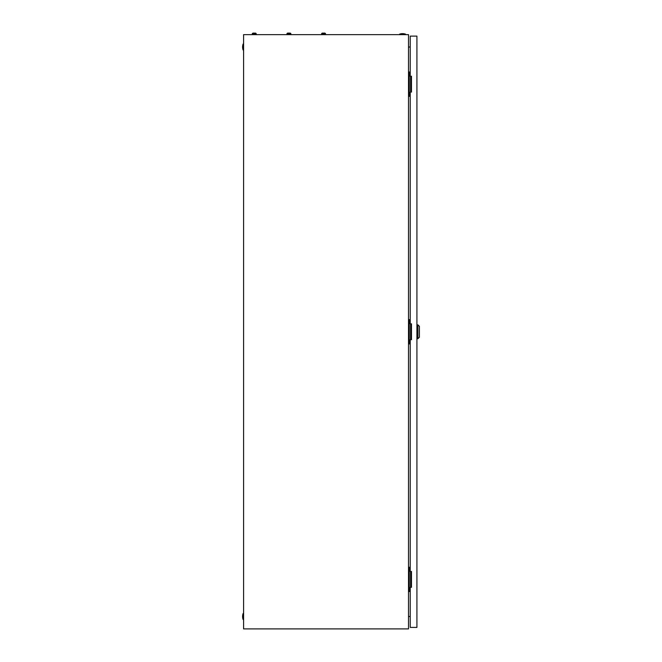 <?xml version="1.0" encoding="UTF-8"?>
<svg xmlns="http://www.w3.org/2000/svg" width="662" height="662" viewBox="0 0 662 662"><rect width="100%" height="100%" fill="white"/><g stroke="black" fill="none" stroke-linecap="round" stroke-linejoin="round"><path stroke-width="0.99" d="M408.504 34.639L243.591 34.639L243.591 628.9L408.504 628.9L408.504 34.639M408.504 47.176L410.233 46.87M410.233 616.661L408.504 616.355M399.591 34.143A9.16 9.16 0 0 1 405.533 34.143L399.591 34.143L399.591 34.639M405.533 34.143L405.533 34.639M243.095 619.491A9.16 9.16 0 0 1 243.095 613.55L243.095 619.491L243.591 619.491M243.095 613.55L243.591 613.55M243.095 49.989A9.16 9.16 0 0 1 243.095 44.048L243.095 49.989L243.591 49.989M243.095 44.048L243.591 44.048M410.564 92.084L410.564 76.238M410.233 72.026L408.504 72.026M410.233 96.288L409.248 96.288L409.248 72.026M409.248 96.288L408.504 96.288M410.564 587.302L410.564 571.455M410.233 567.243L408.504 567.243M410.233 591.514L409.248 591.514L409.248 567.243M409.248 591.514L408.504 591.514M410.564 339.689L410.564 323.842M410.233 319.638L408.504 319.638M410.233 343.901L409.248 343.901L409.248 319.638M409.248 343.901L408.504 343.901M417.912 324.835L419.394 326.316L419.394 337.215L417.912 338.704L417.912 324.835L416.919 324.835M410.233 339.689L410.233 571.455L411.474 571.455L411.474 587.302L410.233 587.302L410.233 627.411L416.919 627.411L416.919 36.12L410.233 36.12L410.233 76.238L411.474 76.238L411.474 92.084L410.233 92.084L410.233 323.842L411.474 323.842L411.474 339.689L410.233 339.689M288.599 33.307L287.912 33.1A1.051 1.051 0 0 0 286.927 33.795L286.927 34.639M289.898 33.1L289.898 33.1A1.051 1.051 0 0 1 290.891 33.795L286.927 33.795A1.051 1.051 0 0 1 287.912 33.1L288.599 33.1M323.263 33.307L322.584 33.1A1.051 1.051 0 0 0 321.591 33.795L321.591 34.639M324.562 33.1L324.562 33.1A1.051 1.051 0 0 1 325.555 33.795L321.591 33.795A1.051 1.051 0 0 1 322.584 33.1A1.051 1.051 0 0 0 321.591 33.795M323.883 33.1L324.43 33.1L323.883 33.307M325.555 33.795L325.555 34.639M323.263 33.1L322.584 33.1M289.22 33.1L289.766 33.1L289.22 33.307M290.891 33.795L290.891 34.639M253.935 33.307L253.248 33.1A1.051 1.051 0 0 0 252.263 33.795L252.263 34.639M255.234 33.1L255.234 33.1A1.051 1.051 0 0 1 256.219 33.795L252.263 33.795A1.051 1.051 0 0 1 253.248 33.1L253.248 33.1A1.051 1.051 0 0 0 252.263 33.795A1.051 1.051 0 0 1 253.248 33.1L253.935 33.1M254.547 33.1L255.102 33.1L254.547 33.307M256.219 33.795L256.219 34.639M417.912 338.704L416.919 338.704"/></g></svg>

